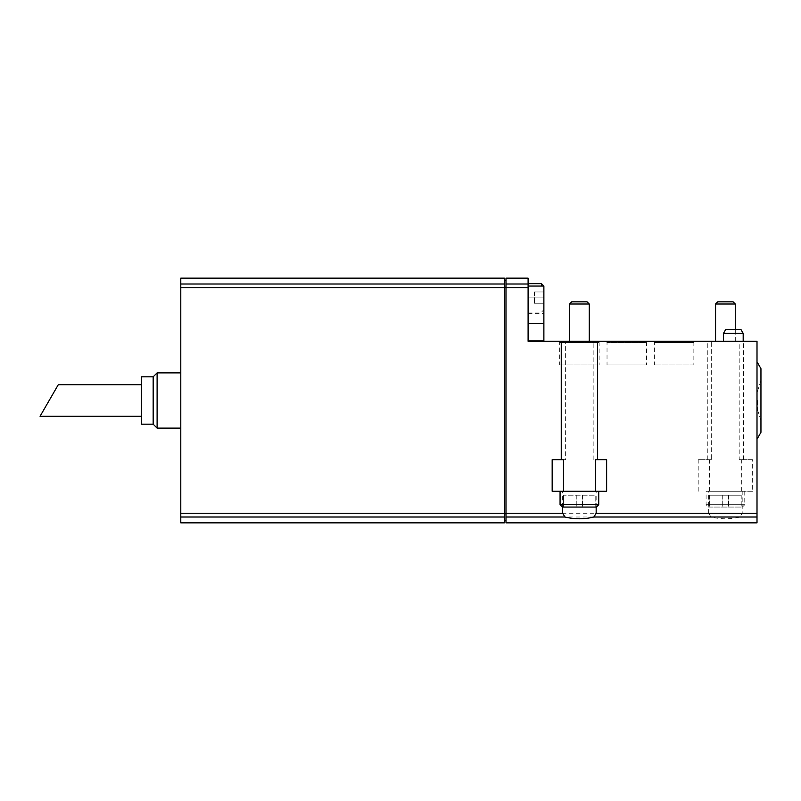 <?xml version="1.0" encoding="UTF-8"?>
<svg xmlns="http://www.w3.org/2000/svg" width="801" height="801" viewBox="0 0 801 801"><rect width="100%" height="100%" fill="white"/><g stroke="black" fill="none" stroke-linecap="round" stroke-linejoin="round"><path stroke-width="0.6" stroke-dasharray="4 3" d="M504.42 522.843L504.42 278.157M180.786 522.843L180.786 278.157M58.283 384.71L40.05 416.29M141.326 376.82L141.326 424.18M180.786 400.5L180.786 428.124L180.786 400.5M157.106 372.876L157.106 428.124M153.161 376.82L153.161 424.18M505.992 513.761L505.992 280.6L505.992 513.761L504.42 513.761L504.42 520.4L504.42 287.239L504.42 513.761M505.992 522.843L505.992 278.157M504.42 287.239L504.42 280.6L504.42 287.239L505.992 287.239M741.215 495.218L709.646 495.218L741.215 495.218L741.215 507.063L709.646 507.063L741.215 507.063L741.215 495.218M595.193 507.063L595.193 495.218L563.614 495.218L595.193 495.218L595.193 507.063L563.614 507.063L563.614 495.218L563.614 507.063M534.407 291.964L534.407 303.809L534.407 291.964L543.879 291.964L543.879 297.882L534.407 297.882L543.879 297.882L543.879 303.809L534.407 303.809L543.879 303.809L543.879 291.964L534.407 291.964M722.272 495.218L722.272 507.063L722.272 495.218M728.59 495.218L728.59 507.063L728.59 495.218M709.646 495.218L709.646 507.063L709.646 495.218M576.249 495.218L576.249 507.063L576.249 495.218M582.557 495.218L582.557 507.063L582.557 495.218M757.396 400.5L757.396 409.581L757.396 400.5M708.454 507.063L742.397 507.063L708.454 507.063L706.092 504.69L706.092 491.273L752.66 491.273L752.66 459.704L739.193 459.704L739.193 341.296L743.588 341.296L528.099 341.296L528.099 287.749L505.992 287.749M725.736 329.461L740.915 329.461M587.093 301.837L571.714 301.837M733.115 301.837L717.746 301.837M599.138 364.976L559.669 364.976L599.138 364.976L599.138 342.488L559.669 342.488L599.138 342.488L600.319 341.296L558.487 341.296L600.319 341.296M646.497 364.976L607.028 364.976L646.497 364.976L646.497 342.488L607.028 342.488L646.497 342.488L647.679 341.296L605.846 341.296L647.679 341.296M693.856 364.976L654.387 364.976L693.856 364.976L693.856 342.488L654.387 342.488L693.856 342.488L695.038 341.296L653.205 341.296L695.038 341.296M596.375 507.063L562.432 507.063M528.099 286.047L543.879 286.047L528.099 286.047L528.099 323.544L528.099 286.047L528.099 297.882L543.879 297.882L543.879 313.672L543.879 286.047L543.879 297.882L528.099 297.882L528.099 313.672L528.099 286.047L543.879 286.047L543.879 340.906L528.099 340.906L528.099 323.544L543.879 323.544L528.099 323.544L528.099 340.906M760.95 368.66L760.95 432.34M723.453 333.406L743.188 333.406M589.266 304.01L569.541 304.01M735.298 304.01L715.563 304.01M606.637 459.704L595.313 459.704M741.336 491.273L706.312 491.273L741.336 491.273L741.336 459.704L743.588 459.704L739.193 459.704M741.336 459.704L752.66 459.704M505.992 513.251L708.665 513.251L710.968 517.005C720.6 519.378 730.242 519.378 739.894 517.005L742.197 513.251L742.197 491.273L706.092 491.273M743.188 341.296L723.453 341.296L743.188 341.296M569.541 341.296L589.266 341.296L569.541 341.296M715.563 341.296L735.298 341.296L715.563 341.296M711.668 459.704L698.202 459.704L711.668 459.704L711.668 341.296M593.171 459.704L593.171 341.296L597.556 341.296L593.171 341.296M565.636 341.296L561.251 341.296L565.636 341.296L565.636 459.704L561.251 459.704L563.493 459.704M595.313 491.273L560.069 491.273L595.313 491.273M528.099 323.544L543.879 323.544M528.099 297.882L528.099 312.09L528.099 297.882M596.164 507.063L596.164 491.273L606.637 491.273M757.005 400.5L757.005 439.178L757.005 400.5M742.197 491.273L752.66 491.273M757.005 522.843L757.005 341.296L739.193 341.296M698.202 491.273L698.202 459.704M552.169 459.704L565.636 459.704M552.169 491.273L596.164 491.273M528.099 278.157L528.099 287.749M562.642 507.063L562.642 491.273M708.665 513.251L708.665 491.273M180.786 513.251L504.42 513.251M180.786 287.749L504.42 287.749M180.786 517.005L504.42 517.005M180.786 283.995L504.42 283.995M706.092 504.69L744.77 504.69L706.092 504.69M598.737 504.69L560.069 504.69M541.516 283.674L541.516 286.047M709.526 491.273L709.526 459.704M757.005 513.251L742.197 513.251M757.005 517.005L739.894 517.005M505.992 517.005L710.968 517.005M528.099 283.995L505.992 283.995M757.396 409.581L760.95 420.235M757.396 391.419L760.95 380.765M744.77 491.273L744.77 504.69L742.397 507.063M558.487 341.296L559.669 342.488L559.669 364.976M605.846 341.296L607.028 342.488L607.028 364.976M653.205 341.296L654.387 342.488L654.387 364.976M528.099 312.09L541.516 312.09L543.879 309.727M735.298 341.296L735.298 329.461M743.588 459.704L743.588 341.296M707.273 459.704L707.273 341.296M528.099 313.672L543.879 313.672"/><path stroke-width="1.2" d="M504.42 513.251L504.42 278.157L180.786 278.157L180.786 522.843L504.42 522.843L504.42 513.251L180.786 513.251M141.326 416.29L40.05 416.29L58.283 384.71L141.326 384.71M180.786 428.124L157.106 428.124L157.106 372.876L180.786 372.876M157.106 428.124L153.161 424.18L153.161 376.82L157.106 372.876M153.161 424.18L141.326 424.18L141.326 376.82L153.161 376.82M505.992 278.157L505.992 522.843L757.005 522.843L757.005 341.296L528.099 341.296L528.099 278.157L505.992 278.157M505.992 513.761L504.42 513.761M505.992 287.239L504.42 287.239M563.614 507.063L595.193 507.063M723.453 333.406L743.188 333.406L740.915 329.461L725.736 329.461L723.453 333.406L723.453 341.296M571.714 301.837L587.093 301.837L589.266 304.01L569.541 304.01L571.714 301.837M717.746 301.837L733.115 301.837L735.298 304.01L715.563 304.01L717.746 301.837M560.069 491.273L560.069 504.69L562.432 507.063L596.375 507.063L598.737 504.69L598.737 491.273M528.099 286.047L543.879 286.047L543.879 340.906L528.099 340.906M563.493 491.273L563.493 459.704L552.169 459.704L552.169 491.273L606.637 491.273L606.637 459.704L595.313 459.704L595.313 491.273M757.005 439.178L760.95 432.34L760.95 368.66L757.005 361.822M743.188 333.406L743.188 341.296M569.541 341.296L569.541 304.01M715.563 341.296L715.563 304.01M528.099 323.544L543.879 323.544M757.005 513.251L596.164 513.251L596.164 507.063M596.164 513.251L593.861 517.005C584.229 519.378 574.587 519.378 564.945 517.005L562.642 513.251L562.642 507.063M180.786 287.749L504.42 287.749M180.786 517.005L504.42 517.005M180.786 283.995L504.42 283.995M560.069 504.69L598.737 504.69M541.516 286.047L541.516 283.674L543.879 286.047M757.005 517.005L593.861 517.005M505.992 517.005L564.945 517.005M505.992 513.251L562.642 513.251M528.099 287.749L505.992 287.749M528.099 283.995L505.992 283.995M505.992 520.4L504.42 520.4M505.992 280.6L504.42 280.6M589.266 341.296L589.266 304.01M735.298 329.461L735.298 304.01M597.556 459.704L597.556 341.296M561.251 459.704L561.251 341.296M541.516 283.674L528.099 283.674"/></g></svg>
